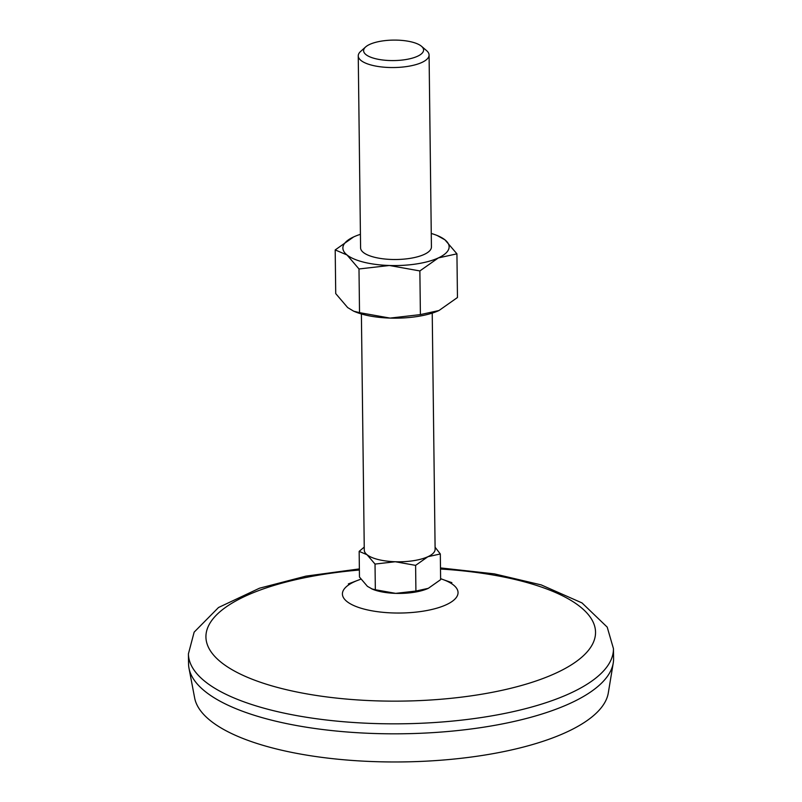 <?xml version="1.0" encoding="UTF-8"?>
<svg xmlns="http://www.w3.org/2000/svg" width="802" height="802" viewBox="0 0 802 802"><rect width="100%" height="100%" fill="white"/><g stroke="black" fill="none" stroke-linecap="round" stroke-linejoin="round"><path stroke-width="1.2" d="M440.318 553.971L427.927 556.698L415.606 565.37L415.917 591.044L428.308 588.327L440.629 579.656L440.318 553.971L435.095 547.225M427.957 588.488A35.418 12.1 179.3 0 1 427.707 588.598L428.308 588.327M427.707 588.598A35.418 12.1 179.3 0 1 395.667 593.37A35.418 12.1 179.3 0 1 372.649 589.269L367.436 586.362L359.466 577.039L359.156 551.365L364.238 547.104M358.995 268.971L389.371 265.492A53.133 18.145 179.3 0 1 347.035 254.986L358.995 268.971L359.527 312.65L353.732 311.216L347.677 307.587L335.727 293.602L335.196 249.923L347.035 254.986A53.133 18.145 179.3 0 1 353.672 236.911A53.133 18.145 179.3 0 1 354.574 236.51A53.133 18.145 179.3 0 1 360.419 234.324M431.255 233.462A53.133 18.145 179.3 0 1 437.16 235.497A53.133 18.145 179.3 0 1 444.97 239.848A53.133 18.145 179.3 0 1 438.343 257.923A53.133 18.145 179.3 0 1 389.371 265.492L419.867 270.936L438.343 257.923L456.929 253.833L457.461 297.512L438.985 310.524L420.398 314.605L390.023 318.093L359.527 312.65M438.393 310.795A53.133 18.145 179.3 0 1 438.082 310.925A53.133 18.145 179.3 0 1 390.023 318.093A53.133 18.145 179.3 0 1 355.497 311.938L353.732 311.216M419.867 270.936L420.398 314.605M456.929 253.833L444.97 239.848L437.16 235.497M353.672 236.911L335.196 249.923M421.491 46.275L426.604 50.646A35.418 12.1 179.3 0 1 429.08 55.007L431.426 246.986A35.418 12.1 179.3 0 1 409.752 258.414A35.418 12.1 179.3 0 1 360.589 247.848L358.243 55.879A35.418 12.1 179.3 0 1 360.609 51.458L365.612 46.957A29.995 10.236 179.3 0 1 393.471 40.1A29.995 10.236 179.3 0 1 421.491 46.275A29.995 10.236 179.3 0 1 405.231 59.649A29.995 10.236 179.3 0 1 372.719 57.914A29.995 10.236 179.3 0 1 365.612 46.957M429.08 55.007A35.418 12.1 179.3 0 1 407.406 66.446A35.418 12.1 179.3 0 1 358.243 55.879M432.228 313.111L435.115 549.26A35.418 12.1 179.3 0 1 427.927 556.698A35.418 12.1 179.3 0 1 413.441 560.698A35.418 12.1 179.3 0 1 395.276 561.741A35.418 12.1 179.3 0 1 367.055 554.743A35.418 12.1 179.3 0 1 364.278 550.122L361.391 313.973M415.606 565.37L395.276 561.741L375.025 564.067L367.055 554.743L359.156 551.365M440.488 567.916L494.313 573.861L541.23 584.909L582.011 602.924L607.214 627.124L613.45 648.638L613.58 658.622A212.53 72.571 179.3 0 1 613.239 663.023L608.297 692.938A207.217 70.756 179.3 0 1 481.832 755.524A207.217 70.756 179.3 0 1 194.655 697.991L188.991 668.206A212.53 72.571 179.3 0 1 188.55 663.815L188.42 653.831L194.144 632.146L218.515 607.505L259.497 588.207L305.963 576.117L359.366 568.909M613.239 663.023A212.53 72.571 179.3 0 1 483.526 727.213A212.53 72.571 179.3 0 1 188.991 668.206M440.498 569.029A194.816 66.526 179.3 0 1 594.633 626.081A194.816 66.526 179.3 0 1 476.328 695.083A194.816 66.526 179.3 0 1 214.986 656.648A194.816 66.526 179.3 0 1 359.386 570.021M375.025 564.067L375.336 589.741L371.476 588.788M375.336 589.741L395.667 593.37L415.917 591.044M613.45 648.638A212.53 72.571 179.3 0 1 483.405 717.229A212.53 72.571 179.3 0 1 188.42 653.831M451.877 582.663L444.408 580.067A57.824 19.749 179.3 0 1 422.664 611.244A57.824 19.749 179.3 0 1 353.772 605.54A57.824 19.749 179.3 0 1 355.787 581.129M360.93 579.134L348.339 583.926M440.619 578.663L444.408 580.067"/></g></svg>
